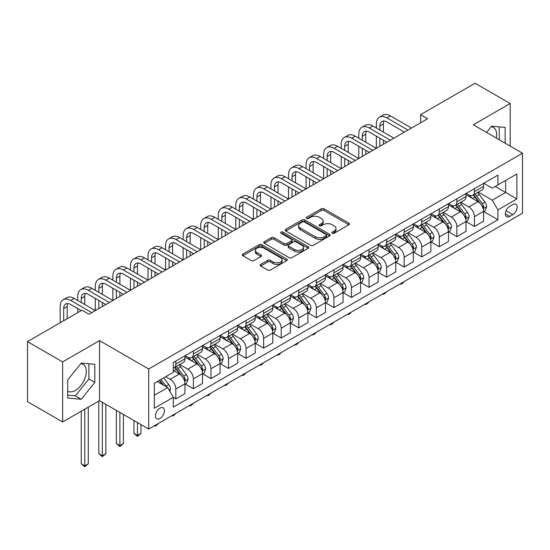 <?xml version="1.0" encoding="UTF-8"?>
<svg xmlns="http://www.w3.org/2000/svg" width="550" height="550" viewBox="0 0 550 550"><rect width="100%" height="100%" fill="white"/><g stroke="black" fill="none" stroke-linecap="round" stroke-linejoin="round"><path stroke-width="0.82" d="M332.269 233.221A1.368 0.791 0 0 0 334.201 233.221L348.858 224.758A1.952 1.127 0 0 0 349.429 223.96A1.952 1.127 0 0 0 348.858 223.163L324.026 208.828A1.952 1.127 0 0 0 321.269 208.828L306.611 217.291A1.368 0.791 0 0 0 306.212 217.848A1.368 0.791 0 0 0 306.611 218.405A1.368 0.791 0 0 0 308.543 218.405L310.441 217.312A6.242 3.603 0 0 1 319.268 217.312L321.337 218.508A6.242 3.603 0 0 1 323.166 221.052A6.242 3.603 0 0 1 321.337 223.603L319.44 224.696A1.368 0.791 0 0 0 319.041 225.252A1.368 0.791 0 0 0 319.44 225.816A1.368 0.791 0 0 0 321.372 225.816L323.269 224.716A6.242 3.603 0 0 1 332.097 224.716L334.166 225.913A6.242 3.603 0 0 1 335.995 228.463A6.242 3.603 0 0 1 334.166 231.007L332.269 232.107A1.368 0.791 0 0 0 331.87 232.664A1.368 0.791 0 0 0 332.269 233.221L332.269 232.107M67.691 391.249A15.503 8.951 120 0 0 75.35 390.431A15.503 8.951 120 0 0 85.477 376.771A15.503 8.951 120 0 0 83.098 364.348A15.503 8.951 120 0 0 80.809 363.646M159.947 418.502A6.359 3.671 120 0 0 164.099 412.899A6.359 3.671 120 0 0 163.123 407.804A6.359 3.671 120 0 0 159.947 408.114A6.359 3.671 120 0 0 155.787 413.717A6.359 3.671 120 0 0 156.764 418.818A6.359 3.671 120 0 0 159.947 418.502M491.143 126.741A15.503 8.951 -60 0 1 493.433 127.442A15.503 8.951 -60 0 1 496.265 138.057M260.714 264.419A1.952 1.127 0 0 0 260.143 265.21A1.952 1.127 0 0 0 260.714 266.007L267.678 270.029A1.952 1.127 0 0 0 270.442 270.029L286.715 260.631A1.952 1.127 0 0 0 287.286 259.841A1.952 1.127 0 0 0 286.715 259.043L261.889 244.709A1.952 1.127 0 0 0 259.126 244.709L242.853 254.107A1.952 1.127 0 0 0 242.282 254.897A1.952 1.127 0 0 0 242.853 255.695L251.268 260.556A1.952 1.127 0 0 0 254.024 260.556L260.989 256.534A1.952 1.127 0 0 0 261.559 255.736A1.952 1.127 0 0 0 260.989 254.939L256.816 252.532A5.218 3.011 0 0 1 255.289 250.401A5.218 3.011 0 0 1 258.514 247.617A5.218 3.011 0 0 1 264.199 248.27L280.541 257.709A5.218 3.011 0 0 1 282.074 259.841A5.218 3.011 0 0 1 278.85 262.618A5.218 3.011 0 0 1 273.164 261.965L270.442 260.397A1.952 1.127 0 0 0 267.678 260.397L260.714 264.419L260.714 266.007M99.522 340.615L62.631 361.914L27.5 341.626L27.5 401.665L62.631 421.946L99.522 400.654L148.706 429.048L148.706 369.009L99.522 340.615L99.522 400.654M510.201 146.101L510.201 103.51L473.316 124.802L522.5 153.203L148.706 369.009M510.201 103.51L475.069 83.222L420.619 114.661L420.619 122.774M27.5 341.626L81.957 310.186L88.983 314.249L427.646 118.718L420.619 114.661M310.578 245.266A1.952 1.127 0 0 0 313.335 245.266L329.615 235.867A1.952 1.127 0 0 0 330.186 235.07A1.952 1.127 0 0 0 329.615 234.272L304.782 219.938A1.952 1.127 0 0 0 302.026 219.938L285.752 229.336A1.952 1.127 0 0 0 285.182 230.134A1.952 1.127 0 0 0 285.752 230.931L310.578 245.266M281.538 233.516A1.368 0.791 0 0 1 282.92 233.709L282.92 232.086L308.165 246.661A1.952 1.127 0 0 1 308.736 247.452A1.952 1.127 0 0 1 308.165 248.249L291.885 257.647A1.952 1.127 0 0 1 289.128 257.647L264.303 243.313L264.303 241.718A1.952 1.127 0 0 0 263.732 242.516A1.952 1.127 0 0 0 264.303 243.313M264.303 241.718L271.267 237.696A1.952 1.127 0 0 1 274.024 237.696L284.096 243.512A1.952 1.127 0 0 0 286.853 243.512L291.472 240.845A1.952 1.127 0 0 0 292.043 240.048A1.952 1.127 0 0 0 291.472 239.25L280.988 233.2A1.368 0.791 0 0 1 280.589 232.643A1.368 0.791 0 0 1 281.435 231.914A1.368 0.791 0 0 1 282.92 232.086M512.806 204.559L509.712 206.339A6.16 3.554 120 0 0 505.691 211.771A6.16 3.554 120 0 0 506.632 216.707A6.16 3.554 120 0 0 509.712 216.404L512.806 214.617A6.16 3.554 120 0 0 516.828 209.186A6.16 3.554 120 0 0 515.886 204.249A6.16 3.554 120 0 0 512.806 204.559M148.706 429.048L522.5 213.235L522.5 153.203M483.787 183.26L492.284 188.169L497.908 184.924L497.908 175.106L173.298 362.519L173.298 372.336L154.323 383.288L154.323 408.279L173.298 397.327L173.298 407.144L497.908 219.732L497.908 209.914L492.284 200.173L478.314 192.108M497.908 184.924L516.876 173.972L516.876 198.956L497.908 209.914M62.631 361.914L62.631 421.946M495.241 186.464L505.636 192.466L505.636 180.462L516.876 173.972M492.284 200.173L505.636 192.466L516.876 198.956M154.323 395.299L167.674 387.592L157.272 381.583M173.298 397.409L175.821 398.867L175.821 389.049A7.948 4.592 -120 0 0 170.204 379.314L165.708 376.716M175.821 398.867L184.958 393.594L184.958 383.776A7.948 4.592 -120 0 0 179.334 374.041L173.298 370.549M185.171 383.982L193.387 388.726L193.387 378.909A7.948 4.592 -120 0 0 187.77 369.174L179.699 364.513M193.387 388.726L202.524 383.453L202.524 373.636A7.948 4.592 -120 0 0 196.9 363.901L184.958 357.005M202.737 373.835L210.952 378.586L210.952 368.768A7.948 4.592 -120 0 0 205.336 359.033L197.264 354.372M210.952 378.586L220.089 373.312L220.089 363.495A7.948 4.592 -120 0 0 214.466 353.76L202.524 346.864M220.303 363.694L228.518 368.445L228.518 358.627A7.948 4.592 -120 0 0 222.901 348.893L214.83 344.231M228.518 368.445L237.655 363.172L237.655 353.354A7.948 4.592 -120 0 0 232.031 343.619L220.089 336.717M237.868 353.554L246.084 358.304L246.084 348.487A7.948 4.592 -120 0 0 240.467 338.745L232.396 334.091M246.084 358.304L255.221 353.024L255.221 343.214A7.948 4.592 -120 0 0 249.597 333.472L237.655 326.576M255.434 343.413L263.649 348.157L263.649 338.339A7.948 4.592 -120 0 0 258.032 328.604L249.961 323.95M263.649 348.157L272.786 342.884L272.786 333.066A7.948 4.592 -120 0 0 267.163 323.331L255.221 316.436M272.999 333.272L281.215 338.016L281.215 328.199A7.948 4.592 -120 0 0 275.598 318.464L267.527 313.803M281.215 338.016L290.352 332.743L290.352 322.926A7.948 4.592 -120 0 0 284.728 313.191L272.786 306.295M290.565 323.132L298.781 327.876L298.781 318.058A7.948 4.592 -120 0 0 293.164 308.323L285.093 303.662M298.781 327.876L307.918 322.603L307.918 312.785A7.948 4.592 -120 0 0 302.294 303.05L290.352 296.154M308.131 312.991L316.346 317.735L316.346 307.918A7.948 4.592 -120 0 0 310.729 298.183L302.658 293.521M316.346 317.735L325.483 312.462L325.483 302.644A7.948 4.592 -120 0 0 319.859 292.909L307.918 286.014M325.696 302.851L333.912 307.594L333.912 297.777A7.948 4.592 -120 0 0 328.295 288.042L320.224 283.381M333.912 307.594L343.049 302.321L343.049 292.504A7.948 4.592 -120 0 0 337.425 282.769L325.483 275.873M343.262 292.703L351.478 297.454L351.478 287.636A7.948 4.592 -120 0 0 345.861 277.901L337.789 273.24M351.478 297.454L360.614 292.181L360.614 282.363A7.948 4.592 -120 0 0 354.991 272.628L343.049 265.732M360.828 282.562L369.043 287.313L369.043 277.496A7.948 4.592 -120 0 0 363.426 267.761L355.355 263.099M369.043 287.313L378.18 282.04L378.18 272.222A7.948 4.592 -120 0 0 372.556 262.488L360.614 255.592M378.393 272.422L386.609 277.173L386.609 267.355A7.948 4.592 -120 0 0 380.992 257.62L372.921 252.959M386.609 277.173L395.746 271.899L395.746 262.082A7.948 4.592 -120 0 0 390.122 252.34L378.18 245.444M395.959 262.281L404.174 267.025L404.174 257.214A7.948 4.592 -120 0 0 398.558 247.472L390.486 242.818M404.174 267.025L413.311 261.752L413.311 251.934A7.948 4.592 -120 0 0 407.688 242.199L395.746 235.304M413.524 252.141L421.74 256.884L421.74 247.067A7.948 4.592 -120 0 0 416.123 237.332L408.052 232.678M421.74 256.884L430.877 251.611L430.877 241.794A7.948 4.592 -120 0 0 425.26 232.059L413.311 225.163M431.09 242L439.312 246.744L439.312 236.926A7.948 4.592 -120 0 0 433.689 227.191L425.618 222.53M439.312 246.744L448.442 241.471L448.442 231.653A7.948 4.592 -120 0 0 442.826 221.918L430.877 215.022M448.656 231.859L456.878 236.603L456.878 226.786A7.948 4.592 -120 0 0 451.254 217.051L443.183 212.389M456.878 236.603L466.008 231.33L466.008 221.512A7.948 4.592 -120 0 0 460.391 211.778L448.442 204.882M466.221 221.719L474.444 226.462L474.444 216.645A7.948 4.592 -120 0 0 468.82 206.91L460.749 202.249M474.444 226.462L483.574 221.189L483.574 211.372A7.948 4.592 -120 0 0 477.957 201.637L466.008 194.741M466.221 193.401L468.82 194.899A7.948 4.592 -120 0 0 472.794 195.298A7.948 4.592 -120 0 0 474.444 191.654L474.444 188.657M448.656 203.541L451.254 205.047A7.948 4.592 -120 0 0 455.228 205.439A7.948 4.592 -120 0 0 456.878 201.795L456.878 198.798M431.09 213.682L433.689 215.188A7.948 4.592 -120 0 0 437.663 215.579A7.948 4.592 -120 0 0 439.312 211.942L439.312 208.938M413.524 223.822L416.123 225.328A7.948 4.592 -120 0 0 420.097 225.72A7.948 4.592 -120 0 0 421.74 222.083L421.74 219.079M395.959 233.97L398.558 235.469A7.948 4.592 -120 0 0 402.531 235.861A7.948 4.592 -120 0 0 404.174 232.224L404.174 229.219M378.393 244.111L380.992 245.609A7.948 4.592 -120 0 0 384.966 246.001A7.948 4.592 -120 0 0 386.609 242.364L386.609 239.36M360.828 254.251L363.426 255.75A7.948 4.592 -120 0 0 367.4 256.142A7.948 4.592 -120 0 0 369.043 252.505L369.043 249.501M343.262 264.392L345.861 265.891A7.948 4.592 -120 0 0 349.834 266.282A7.948 4.592 -120 0 0 351.478 262.646L351.478 259.648M325.696 274.532L328.295 276.031A7.948 4.592 -120 0 0 332.269 276.43A7.948 4.592 -120 0 0 333.912 272.786L333.912 269.789M308.131 284.673L310.729 286.172A7.948 4.592 -120 0 0 314.703 286.571A7.948 4.592 -120 0 0 316.346 282.927L316.346 279.929M290.565 294.814L293.164 296.319A7.948 4.592 -120 0 0 297.137 296.711A7.948 4.592 -120 0 0 298.781 293.074L298.781 290.07M272.999 304.954L275.598 306.46A7.948 4.592 -120 0 0 279.572 306.852A7.948 4.592 -120 0 0 281.215 303.215L281.215 300.211M255.434 315.095L258.032 316.601A7.948 4.592 -120 0 0 262.006 316.993A7.948 4.592 -120 0 0 263.649 313.356L263.649 310.351M237.868 325.243L240.467 326.741A7.948 4.592 -120 0 0 244.441 327.133A7.948 4.592 -120 0 0 246.084 323.496L246.084 320.492M220.303 335.383L222.901 336.882A7.948 4.592 -120 0 0 226.875 337.274A7.948 4.592 -120 0 0 228.518 333.637L228.518 330.632M202.737 345.524L205.336 347.022A7.948 4.592 -120 0 0 209.309 347.414A7.948 4.592 -120 0 0 210.952 343.778L210.952 340.773M185.171 355.664L187.77 357.163A7.948 4.592 -120 0 0 191.744 357.562A7.948 4.592 -120 0 0 193.387 353.918L193.387 350.921M483.787 211.578L497.908 219.732M472.794 195.298L481.931 190.025A7.948 4.592 -120 0 0 483.574 186.381L483.574 183.384M455.228 205.439L464.365 200.166A7.948 4.592 -120 0 0 466.008 196.522L466.008 193.524M437.663 215.579L446.799 210.306A7.948 4.592 -120 0 0 448.442 206.669L448.442 203.665M420.097 225.72L429.234 220.447A7.948 4.592 -120 0 0 430.877 216.81L430.877 213.806M402.531 235.861L411.668 230.587A7.948 4.592 -120 0 0 413.311 226.951L413.311 223.946M384.966 246.001L394.103 240.728A7.948 4.592 -120 0 0 395.746 237.091L395.746 234.087M367.4 256.142L376.537 250.869A7.948 4.592 -120 0 0 378.18 247.232L378.18 244.228M349.834 266.282L358.971 261.009A7.948 4.592 -120 0 0 360.614 257.373L360.614 254.368M332.269 276.43L341.406 271.157A7.948 4.592 -120 0 0 343.049 267.513L343.049 264.516M314.703 286.571L323.84 281.298A7.948 4.592 -120 0 0 325.483 277.654L325.483 274.656M297.137 296.711L306.274 291.438A7.948 4.592 -120 0 0 307.918 287.794L307.918 284.797M279.572 306.852L288.709 301.579A7.948 4.592 -120 0 0 290.352 297.942L290.352 294.938M262.006 316.993L271.143 311.719A7.948 4.592 -120 0 0 272.786 308.082L272.786 305.078M244.441 327.133L253.577 321.86A7.948 4.592 -120 0 0 255.221 318.223L255.221 315.219M226.875 337.274L236.012 332.001A7.948 4.592 -120 0 0 237.655 328.364L237.655 325.359M209.309 347.414L218.446 342.141A7.948 4.592 -120 0 0 220.089 338.504L220.089 335.5M191.744 357.562L200.881 352.282A7.948 4.592 -120 0 0 202.524 348.645L202.524 345.647M173.298 368.019A7.948 4.592 -120 0 0 174.178 367.703L183.315 362.429A7.948 4.592 -120 0 0 184.958 358.786L184.958 355.788M174.178 367.703A7.948 4.592 -120 0 0 175.821 364.059L175.821 361.061M167.674 387.592L173.298 397.327M505.147 143.179L505.147 127.407L491.583 126.198L486.558 132.447M67.691 398.049L81.249 399.259L94.813 382.394L94.813 364.313L81.249 363.096L67.691 379.967L67.691 398.049M499.242 139.776L499.242 126.878M67.691 395.168L75.35 395.856L88.907 378.984L88.907 363.784M88.907 378.984L94.813 382.394M75.35 395.856L81.249 399.259M332.812 233.413L334.166 232.629A6.242 3.603 0 0 0 335.995 230.086L335.995 228.463M323.166 221.052L323.166 222.674A6.242 3.603 0 0 1 321.337 225.225L319.983 226.009M348.831 224.771L324.026 210.451A1.952 1.127 0 0 0 321.269 210.451L307.161 218.597M329.587 235.881L304.782 221.561A1.952 1.127 0 0 0 302.026 221.561L285.773 230.945L285.752 229.336M326.164 235.627A1.368 0.791 0 0 0 326.562 235.07A1.368 0.791 0 0 0 326.164 234.513L304.37 221.932A1.368 0.791 0 0 0 302.438 221.932L300.438 223.087A6.242 3.603 0 0 0 298.609 225.631A6.242 3.603 0 0 0 300.438 228.181L315.336 236.782A6.242 3.603 0 0 0 324.163 236.782L326.164 235.627L326.164 237.249A1.368 0.791 0 0 0 326.562 236.692L326.562 235.07M298.609 225.631L298.609 227.26A6.242 3.603 0 0 0 300.438 229.804L300.438 228.181M326.164 237.249L324.163 238.404A6.242 3.603 0 0 1 315.336 238.404L300.438 229.804M264.33 243.327L271.267 239.319L271.267 237.696M292.043 240.048L292.043 241.67A1.952 1.127 0 0 1 291.472 242.468L286.853 245.135A1.952 1.127 0 0 1 284.096 245.135L274.024 239.319A1.952 1.127 0 0 0 271.267 239.319M282.92 233.709L308.137 248.263M294.546 249.542A5.218 3.011 0 0 0 300.231 250.195A5.218 3.011 0 0 0 303.449 247.417A5.218 3.011 0 0 0 301.923 245.286L296.161 241.959A1.952 1.127 0 0 0 293.404 241.959L288.784 244.626A1.952 1.127 0 0 0 288.214 245.424A1.952 1.127 0 0 0 288.784 246.221L294.546 249.542L294.546 251.164A5.218 3.011 0 0 0 300.231 251.817A5.218 3.011 0 0 0 303.449 249.04L303.449 247.417M288.214 245.424L288.214 247.046A1.952 1.127 0 0 0 288.784 247.844L288.784 246.221M294.546 251.164L288.784 247.844M282.074 259.841L282.074 261.463A5.218 3.011 0 0 1 278.85 264.241A5.218 3.011 0 0 1 273.164 263.587L270.442 262.02A1.952 1.127 0 0 0 267.678 262.02L260.741 266.021M255.289 250.401L255.289 252.024A5.218 3.011 0 0 0 256.816 254.155L256.816 252.532M260.989 254.939L260.989 256.534L256.816 254.155M286.688 260.652L261.889 246.331A1.952 1.127 0 0 0 259.126 246.331L242.88 255.709M483.574 211.695L485.258 210.726L486.668 206.669A5.266 3.039 -120 0 0 484.983 202.18L479.243 194.514A15.201 8.779 -120 0 0 477.586 192.528M471.873 198.124A15.201 8.779 -120 0 0 468.758 194.872M483.092 208.471L483.821 206.889A5.266 3.039 -120 0 0 482.316 203.72L476.575 196.061A15.201 8.779 -120 0 0 474.911 194.074M473.502 194.886A12.622 7.287 60 0 1 475.571 197.244L480.432 203.727M473.227 195.044A15.201 8.779 60 0 1 474.884 197.031L478.706 202.125M404.271 281.497L402.353 283.422L400.943 284.233L400.242 283.821M400.943 283.415L400.943 284.233M376.351 128.047L376.351 123.991A14.905 8.607 60 0 1 379.438 117.171L382.951 115.142A14.905 8.607 60 0 1 390.404 115.878L411.482 128.047M379.438 117.171A14.905 8.607 60 0 1 386.891 117.906L407.969 130.075M404.456 132.103L386.891 121.963A9.934 5.734 -120 0 0 381.927 121.474A9.934 5.734 -120 0 0 379.864 126.019L379.864 130.075M384.003 121.014A9.934 5.734 -120 0 0 383.377 123.991L383.377 132.103M379.864 138.194L379.864 146.307M383.377 140.222L383.377 144.279M341.22 148.335L341.22 144.279A14.905 8.607 60 0 1 344.307 137.452L347.82 135.424A14.905 8.607 60 0 1 355.272 136.159L376.351 148.335L376.351 136.159M466.008 221.836L467.692 220.866L469.102 216.81A5.266 3.039 -120 0 0 467.418 212.321L461.677 204.655A15.201 8.779 -120 0 0 460.02 202.675M454.307 208.264A15.201 8.779 -120 0 0 451.192 205.012M465.527 218.611L466.256 217.03A5.266 3.039 -120 0 0 464.75 213.867L459.009 206.202A15.201 8.779 -120 0 0 457.346 204.215M455.936 205.033A12.622 7.287 60 0 1 458.006 207.384L462.866 213.874M455.661 205.184A15.201 8.779 60 0 1 457.318 207.171L461.141 212.266M386.705 291.637L384.787 293.562L383.377 294.374L382.676 293.968M383.377 293.556L383.377 294.374M448.442 231.976L450.127 231.007L451.536 226.951A5.266 3.039 -120 0 0 449.852 222.461L444.111 214.803A15.201 8.779 -120 0 0 442.454 212.816M436.741 218.412A15.201 8.779 -120 0 0 433.627 215.153M447.961 228.752L448.69 227.171A5.266 3.039 -120 0 0 447.184 224.008L441.444 216.343A15.201 8.779 -120 0 0 439.78 214.356M438.371 215.174A12.622 7.287 60 0 1 440.44 217.525L445.301 224.015M438.096 215.325A15.201 8.779 60 0 1 439.752 217.312L443.575 222.413M369.139 301.778L367.221 303.703L365.812 304.514L365.111 304.109M365.812 303.703L365.812 304.514M430.877 242.124L432.561 241.147L433.971 237.091A5.266 3.039 -120 0 0 432.286 232.609L426.546 224.943A15.201 8.779 -120 0 0 424.889 222.956M419.176 228.553A15.201 8.779 -120 0 0 416.061 225.294M430.396 238.893L431.124 237.318A5.266 3.039 -120 0 0 429.619 234.149L423.878 226.483A15.201 8.779 -120 0 0 422.214 224.496M420.805 225.314A12.622 7.287 60 0 1 422.874 227.666L427.735 234.156M420.53 225.472A15.201 8.779 60 0 1 422.187 227.459L426.009 232.554M351.574 311.919L349.656 313.844L348.246 314.655L347.545 314.249M348.246 313.844L348.246 314.655M358.786 138.194L358.786 134.131A14.905 8.607 60 0 1 361.873 127.311L365.386 125.283A14.905 8.607 60 0 1 372.838 126.019L393.917 138.188M361.873 127.311A14.905 8.607 60 0 1 369.325 128.047L390.404 140.222M386.891 142.251L369.325 132.103A9.934 5.734 -120 0 0 364.361 131.615A9.934 5.734 -120 0 0 362.299 136.166L362.299 140.222M366.438 131.154A9.934 5.734 -120 0 0 365.812 134.131L365.812 142.251M362.299 148.335L362.299 156.447M365.812 150.363L365.812 154.419M323.654 158.476L323.654 154.419A14.905 8.607 60 0 1 326.741 147.593L330.254 145.564A14.905 8.607 60 0 1 337.707 146.307L358.786 158.476L358.786 146.307M344.307 137.452A14.905 8.607 60 0 1 351.759 138.194L372.838 150.363M369.325 152.391L351.759 142.251A9.934 5.734 -120 0 0 346.796 141.756A9.934 5.734 -120 0 0 344.733 146.307L344.733 150.363M348.872 141.295A9.934 5.734 -120 0 0 348.246 144.279L348.246 152.391M344.733 158.476L344.733 166.588M348.246 160.504L348.246 164.56M306.089 168.616L306.089 164.56A14.905 8.607 60 0 1 309.176 157.733L312.689 155.705A14.905 8.607 60 0 1 320.141 156.447L341.22 168.616L341.22 156.447M326.741 147.593A14.905 8.607 60 0 1 334.194 148.335L355.272 160.504M351.759 162.532L334.194 152.391A9.934 5.734 -120 0 0 329.23 151.896A9.934 5.734 -120 0 0 327.168 156.447L327.168 160.504M331.306 151.436A9.934 5.734 -120 0 0 330.681 154.419L330.681 162.532M327.168 168.616L327.168 176.729M330.681 170.644L330.681 174.701M288.523 178.757L288.523 174.701A14.905 8.607 60 0 1 291.61 167.874L295.123 165.846A14.905 8.607 60 0 1 302.576 166.588L323.654 178.757L323.654 166.588M413.311 252.264L414.996 251.288L416.405 247.232A5.266 3.039 -120 0 0 414.721 242.749L408.98 235.084A15.201 8.779 -120 0 0 407.323 233.097M401.61 238.693A15.201 8.779 -120 0 0 398.496 235.434M412.83 249.04L413.559 247.459A5.266 3.039 -120 0 0 412.053 244.289L406.312 236.624A15.201 8.779 -120 0 0 404.649 234.637M403.239 235.455A12.622 7.287 60 0 1 405.309 237.806L410.169 244.296M402.964 235.613A15.201 8.779 60 0 1 404.621 237.6L408.444 242.694M334.008 322.066L332.09 323.984L330.681 324.796L329.979 324.39M330.681 323.984L330.681 324.796M309.176 157.733A14.905 8.607 60 0 1 316.628 158.476L337.707 170.644M334.194 172.672L316.628 162.532A9.934 5.734 -120 0 0 311.664 162.037A9.934 5.734 -120 0 0 309.602 166.588L309.602 170.644M313.741 161.583A9.934 5.734 -120 0 0 313.115 164.56L313.115 172.672M309.602 178.757L309.602 186.869M313.115 180.785L313.115 184.841M270.957 188.897L270.957 184.841A14.905 8.607 60 0 1 274.044 178.021L277.558 175.993A14.905 8.607 60 0 1 285.01 176.729L306.089 188.897L306.089 176.729M395.746 262.405L397.43 261.429L398.839 257.373A5.266 3.039 -120 0 0 397.155 252.89L391.414 245.224A15.201 8.779 -120 0 0 389.757 243.238M384.044 248.834A15.201 8.779 -120 0 0 380.93 245.575M395.264 259.181L395.993 257.599A5.266 3.039 -120 0 0 394.487 254.43L388.747 246.764A15.201 8.779 -120 0 0 387.083 244.778M385.674 245.596A12.622 7.287 60 0 1 387.743 247.954L392.604 254.437M385.399 245.754A15.201 8.779 60 0 1 387.056 247.741L390.878 252.835M316.442 332.207L314.524 334.125L313.115 334.936L312.414 334.531M313.115 334.125L313.115 334.936M378.18 272.546L379.864 271.569L381.274 267.513A5.266 3.039 -120 0 0 379.589 263.031L373.849 255.365A15.201 8.779 -120 0 0 372.192 253.378M366.479 258.974A15.201 8.779 -120 0 0 363.364 255.716M377.699 269.321L378.428 267.74A5.266 3.039 -120 0 0 376.922 264.571L371.181 256.905A15.201 8.779 -120 0 0 369.518 254.918M368.108 255.736A12.622 7.287 60 0 1 370.178 258.094L375.038 264.577M367.833 255.894A15.201 8.779 60 0 1 369.49 257.881L373.312 262.976M298.877 342.347L296.959 344.266L295.549 345.077L294.848 344.671M295.549 344.266L295.549 345.077M360.614 282.686L362.299 281.71L363.708 277.654A5.266 3.039 -120 0 0 362.024 273.171L356.283 265.506A15.201 8.779 -120 0 0 354.626 263.519M348.913 269.115A15.201 8.779 -120 0 0 345.799 265.856M360.133 279.462L360.862 277.881A5.266 3.039 -120 0 0 359.356 274.711L353.616 267.046A15.201 8.779 -120 0 0 351.952 265.059M350.543 265.877A12.622 7.287 60 0 1 352.612 268.235L357.473 274.718M350.268 266.035A15.201 8.779 60 0 1 351.924 268.022L355.747 273.116M281.311 352.488L279.393 354.406L277.984 355.217L277.282 354.812M277.984 354.406L277.984 355.217M343.049 292.827L344.733 291.857L346.143 287.794A5.266 3.039 -120 0 0 344.458 283.312L338.718 275.646A15.201 8.779 -120 0 0 337.061 273.659M331.347 279.256A15.201 8.779 -120 0 0 328.233 275.997M342.567 289.603L343.296 288.021A5.266 3.039 -120 0 0 341.791 284.852L336.05 277.193A15.201 8.779 -120 0 0 334.386 275.206M332.977 276.018A12.622 7.287 60 0 1 335.046 278.376L339.907 284.859M332.702 276.176A15.201 8.779 60 0 1 334.359 278.163L338.181 283.257M263.746 362.629L261.827 364.547L260.418 365.358L259.717 364.953M260.418 364.547L260.418 365.358M325.483 302.968L327.168 301.998L328.577 297.942A5.266 3.039 -120 0 0 326.893 293.452L321.152 285.787A15.201 8.779 -120 0 0 319.495 283.8M313.782 289.396A15.201 8.779 -120 0 0 310.668 286.144M325.002 299.743L325.731 298.162A5.266 3.039 -120 0 0 324.225 294.999L318.484 287.334A15.201 8.779 -120 0 0 316.821 285.347M315.411 286.158A12.622 7.287 60 0 1 317.481 288.516L322.341 294.999M315.136 286.316A15.201 8.779 60 0 1 316.793 288.303L320.616 293.397M246.18 372.769L244.262 374.694L242.853 375.506L242.151 375.093M242.853 374.688L242.853 375.506M291.61 167.874A14.905 8.607 60 0 1 299.062 168.616L320.141 180.785M316.628 182.813L299.062 172.672A9.934 5.734 -120 0 0 294.099 172.178A9.934 5.734 -120 0 0 292.036 176.729L292.036 180.785M296.175 171.724A9.934 5.734 -120 0 0 295.549 174.701L295.549 182.813M292.036 188.897L292.036 197.01M295.549 190.926L295.549 194.982M253.392 199.038L253.392 194.982A14.905 8.607 60 0 1 256.479 188.162L259.992 186.134A14.905 8.607 60 0 1 267.444 186.869L288.523 199.038L288.523 186.869M274.044 178.021A14.905 8.607 60 0 1 281.497 178.757L302.576 190.926M299.062 192.954L281.497 182.813A9.934 5.734 -120 0 0 276.533 182.318A9.934 5.734 -120 0 0 274.471 186.869L274.471 190.926M278.609 181.864A9.934 5.734 -120 0 0 277.984 184.841L277.984 192.954M274.471 199.038L274.471 207.151M277.984 201.066L277.984 205.123M235.826 209.179L235.826 205.123A14.905 8.607 60 0 1 238.913 198.303L242.426 196.274A14.905 8.607 60 0 1 249.879 197.01L270.957 209.179L270.957 197.01M256.479 188.162A14.905 8.607 60 0 1 263.931 188.897L285.01 201.066M281.497 203.094L263.931 192.954A9.934 5.734 -120 0 0 258.968 192.466A9.934 5.734 -120 0 0 256.905 197.01L256.905 201.066M261.044 192.005A9.934 5.734 -120 0 0 260.418 194.982L260.418 203.094M256.905 209.179L256.905 217.291M260.418 211.207L260.418 215.263M218.261 219.319L218.261 215.263A14.905 8.607 60 0 1 221.347 208.443L224.861 206.415A14.905 8.607 60 0 1 232.313 207.151L253.392 219.319L253.392 207.151M238.913 198.303A14.905 8.607 60 0 1 246.366 199.038L267.444 211.207M263.931 213.235L246.366 203.094A9.934 5.734 -120 0 0 241.402 202.606A9.934 5.734 -120 0 0 239.339 207.151L239.339 211.207M243.478 202.146A9.934 5.734 -120 0 0 242.853 205.123L242.853 213.235M239.339 219.319L239.339 227.439M242.853 221.347L242.853 225.404M200.695 229.467L200.695 225.411A14.905 8.607 60 0 1 203.782 218.584L207.295 216.556A14.905 8.607 60 0 1 214.748 217.291L235.826 229.467L235.826 217.291M221.347 208.443A14.905 8.607 60 0 1 228.8 209.179L249.879 221.347M246.366 223.376L228.8 213.235A9.934 5.734 -120 0 0 223.836 212.747A9.934 5.734 -120 0 0 221.774 217.291L221.774 221.347M225.913 212.286A9.934 5.734 -120 0 0 225.287 215.263L225.287 223.376M221.774 229.467L221.774 237.579M225.287 231.495L225.287 235.551M183.129 239.607L183.129 235.551A14.905 8.607 60 0 1 186.216 228.724L189.729 226.696A14.905 8.607 60 0 1 197.182 227.439L218.261 239.607L218.261 227.439M307.918 313.108L309.602 312.139L311.011 308.082A5.266 3.039 -120 0 0 309.327 303.593L303.586 295.934A15.201 8.779 -120 0 0 301.929 293.947M296.216 299.544A15.201 8.779 -120 0 0 293.102 296.285M307.436 309.884L308.165 308.303A5.266 3.039 -120 0 0 306.659 305.14L300.919 297.474A15.201 8.779 -120 0 0 299.255 295.488M297.846 296.306A12.622 7.287 60 0 1 299.915 298.657L304.776 305.147M297.571 296.457A15.201 8.779 60 0 1 299.228 298.444L303.05 303.545M228.614 382.91L226.696 384.835L225.287 385.646L224.586 385.241M225.287 384.828L225.287 385.646M203.782 218.584A14.905 8.607 60 0 1 211.234 219.319L232.313 231.495M228.8 233.523L211.234 223.376A9.934 5.734 -120 0 0 206.271 222.887A9.934 5.734 -120 0 0 204.208 227.439L204.208 231.495M208.347 222.427A9.934 5.734 -120 0 0 207.721 225.411L207.721 233.523M204.208 239.607L204.208 247.72M207.721 241.636L207.721 245.692M165.564 249.748L165.564 245.692A14.905 8.607 60 0 1 168.651 238.865L172.164 236.837A14.905 8.607 60 0 1 179.616 237.579L200.695 249.748L200.695 237.579M290.352 323.256L292.036 322.279L293.446 318.223A5.266 3.039 -120 0 0 291.761 313.741L286.021 306.075A15.201 8.779 -120 0 0 284.364 304.088M278.651 309.684A15.201 8.779 -120 0 0 275.536 306.426M289.871 320.024L290.599 318.443A5.266 3.039 -120 0 0 289.094 315.281L283.353 307.615A15.201 8.779 -120 0 0 281.689 305.628M280.28 306.446A12.622 7.287 60 0 1 282.349 308.798L287.21 315.288M280.005 306.604A15.201 8.779 60 0 1 281.662 308.584L285.484 313.686M211.049 393.051L209.131 394.976L207.721 395.787L207.02 395.381M207.721 394.976L207.721 395.787M186.216 228.724A14.905 8.607 60 0 1 193.669 229.467L214.748 241.636M211.234 243.664L193.669 233.523A9.934 5.734 -120 0 0 188.705 233.028A9.934 5.734 -120 0 0 186.643 237.579L186.643 241.636M190.781 232.567A9.934 5.734 -120 0 0 190.156 235.551L190.156 243.664M186.643 249.748L186.643 257.861M190.156 251.776L190.156 255.833M147.998 259.889L147.998 255.833A14.905 8.607 60 0 1 151.085 249.006L154.598 246.978A14.905 8.607 60 0 1 162.051 247.72L183.129 259.889L183.129 247.72M272.786 333.396L274.471 332.42L275.88 328.364A5.266 3.039 -120 0 0 274.196 323.881L268.455 316.216A15.201 8.779 -120 0 0 266.798 314.229M261.085 319.825A15.201 8.779 -120 0 0 257.971 316.566M272.305 330.165L273.034 328.591A5.266 3.039 -120 0 0 271.528 325.421L265.788 317.756A15.201 8.779 -120 0 0 264.124 315.769M262.714 316.587A12.622 7.287 60 0 1 264.784 318.938L269.644 325.428M262.439 316.745A15.201 8.779 60 0 1 264.096 318.732L267.919 323.826M193.483 403.191L191.565 405.116L190.156 405.928L189.454 405.522M190.156 405.116L190.156 405.928M168.651 238.865A14.905 8.607 60 0 1 176.103 239.607L197.182 251.776M193.669 253.804L176.103 243.664A9.934 5.734 -120 0 0 171.139 243.169A9.934 5.734 -120 0 0 169.077 247.72L169.077 251.776M173.216 242.708A9.934 5.734 -120 0 0 172.59 245.692L172.59 253.804M169.077 259.889L169.077 268.001M172.59 261.917L172.59 265.973M130.433 270.029L130.433 265.973A14.905 8.607 60 0 1 133.519 259.153L137.032 257.125A14.905 8.607 60 0 1 144.485 257.861L165.564 270.029L165.564 257.861M255.221 343.537L256.905 342.561L258.314 338.504A5.266 3.039 -120 0 0 256.63 334.022L250.889 326.356A15.201 8.779 -120 0 0 249.232 324.369M243.519 329.966A15.201 8.779 -120 0 0 240.405 326.707M254.739 340.312L255.468 338.731A5.266 3.039 -120 0 0 253.962 335.562L248.222 327.896A15.201 8.779 -120 0 0 246.558 325.909M245.149 326.728A12.622 7.287 60 0 1 247.218 329.086L252.079 335.569M244.874 326.886A15.201 8.779 60 0 1 246.531 328.873L250.353 333.967M175.917 413.339L173.999 415.257L172.59 416.068L171.889 415.663M172.59 415.257L172.59 416.068M151.085 249.006A14.905 8.607 60 0 1 158.537 249.748L179.616 261.917M176.103 263.945L158.537 253.804A9.934 5.734 -120 0 0 153.574 253.309A9.934 5.734 -120 0 0 151.511 257.861L151.511 261.917M155.65 252.856A9.934 5.734 -120 0 0 155.024 255.833L155.024 263.945M151.511 270.029L151.511 278.142M155.024 272.058L155.024 276.114M112.867 280.17L112.867 276.114A14.905 8.607 60 0 1 115.954 269.294L119.467 267.266A14.905 8.607 60 0 1 126.919 268.001L147.998 280.17L147.998 268.001M237.655 353.678L239.339 352.701L240.749 348.645A5.266 3.039 -120 0 0 239.064 344.163L233.324 336.497A15.201 8.779 -120 0 0 231.667 334.51M225.954 340.106A15.201 8.779 -120 0 0 222.839 336.847M237.174 350.453L237.903 348.872A5.266 3.039 -120 0 0 236.397 345.702L230.656 338.037A15.201 8.779 -120 0 0 228.992 336.05M227.583 336.868A12.622 7.287 60 0 1 229.653 339.226L234.513 345.709M227.308 337.026A15.201 8.779 60 0 1 228.965 339.013L232.788 344.107M158.352 423.479L156.434 425.397L155.024 426.209L154.323 425.803M155.024 425.397L155.024 426.209M133.519 259.153A14.905 8.607 60 0 1 140.972 259.889L162.051 272.058M158.537 274.086L140.972 263.945A9.934 5.734 -120 0 0 136.008 263.45A9.934 5.734 -120 0 0 133.946 268.001L133.946 272.058M138.084 262.996A9.934 5.734 -120 0 0 137.459 265.973L137.459 274.086M133.946 280.17L133.946 288.282M137.459 282.198L137.459 286.254M95.301 290.311L95.301 286.254A14.905 8.607 60 0 1 98.388 279.434L101.901 277.406A14.905 8.607 60 0 1 109.354 278.142L130.433 290.311L130.433 278.142M220.089 363.818L221.774 362.842L223.183 358.786A5.266 3.039 -120 0 0 221.499 354.303L215.758 346.637A15.201 8.779 -120 0 0 214.101 344.651M208.388 350.247A15.201 8.779 -120 0 0 205.274 346.988M219.608 360.594L220.337 359.013A5.266 3.039 -120 0 0 218.831 355.843L213.091 348.178A15.201 8.779 -120 0 0 211.427 346.191M210.018 347.009A12.622 7.287 60 0 1 212.087 349.367L216.947 355.85M209.742 347.167A15.201 8.779 60 0 1 211.399 349.154L215.222 354.248M137.459 422.558L137.459 435.456L140.972 433.428L140.972 424.586M140.972 433.428L137.459 436.349L133.946 433.428L133.946 420.53M133.946 433.428L137.459 435.456L137.459 436.349M115.954 269.294A14.905 8.607 60 0 1 123.406 270.029L144.485 282.198M140.972 284.226L123.406 274.086A9.934 5.734 -120 0 0 118.442 273.597A9.934 5.734 -120 0 0 116.38 278.142L116.38 282.198M120.519 273.137A9.934 5.734 -120 0 0 119.893 276.114L119.893 284.226M116.38 290.311L116.38 298.423M119.893 292.339L119.893 296.395M77.736 300.451L77.736 296.395A14.905 8.607 60 0 1 80.823 289.575L84.336 287.547A14.905 8.607 60 0 1 91.788 288.282L112.867 300.451L112.867 288.282M202.524 373.959L204.208 372.989L205.617 368.926A5.266 3.039 -120 0 0 203.933 364.444L198.192 356.778A15.201 8.779 -120 0 0 196.536 354.791M190.822 360.388A15.201 8.779 -120 0 0 187.708 357.129M202.042 370.734L202.771 369.153A5.266 3.039 -120 0 0 201.266 365.984L195.525 358.318A15.201 8.779 -120 0 0 193.861 356.331M192.452 357.149A12.622 7.287 60 0 1 194.521 359.507L199.382 365.991M192.177 357.308A15.201 8.779 60 0 1 193.834 359.294L197.656 364.389M119.893 412.418L119.893 445.603L123.406 443.575L123.406 414.446M123.406 443.575L119.893 446.49L116.38 443.575L116.38 410.389M116.38 443.575L119.893 445.603L119.893 446.49M184.958 384.099L186.643 383.13L188.052 379.074A5.266 3.039 -120 0 0 186.367 374.584L180.627 366.919A15.201 8.779 -120 0 0 178.97 364.932M184.477 380.875L185.206 379.294A5.266 3.039 -120 0 0 183.7 376.124L177.959 368.466A15.201 8.779 -120 0 0 176.296 366.479M174.886 367.29A12.622 7.287 60 0 1 176.956 369.648L181.816 376.131M174.611 367.448A15.201 8.779 60 0 1 176.268 369.435L180.091 374.529M102.328 402.277L102.328 455.744L105.841 453.716L105.841 404.305M105.841 453.716L102.328 456.638L98.814 453.716L98.814 401.06M98.814 453.716L102.328 455.744L102.328 456.638M169.785 391.243L170.486 389.214A5.266 3.039 -120 0 0 168.802 384.725L163.68 377.891M166.609 386.973A5.266 3.039 -120 0 0 166.134 386.272L161.012 379.431M159.692 380.194L163.371 385.103M159.321 380.401L162.442 384.574M84.762 409.172L84.762 465.884L88.275 463.856L88.275 407.144M88.275 463.856L84.762 466.778L81.249 463.856L81.249 411.201M81.249 463.856L84.762 465.884L84.762 466.778M98.388 279.434A14.905 8.607 60 0 1 105.841 280.17L126.919 292.339M123.406 294.367L105.841 284.226A9.934 5.734 -120 0 0 100.877 283.738A9.934 5.734 -120 0 0 98.814 288.282L98.814 292.339M102.953 283.278A9.934 5.734 -120 0 0 102.328 286.254L102.328 294.367M98.814 300.451L98.814 308.564M102.328 302.479L102.328 306.536M60.17 322.768L60.17 306.536A14.905 8.607 60 0 1 63.257 299.716L66.77 297.688A14.905 8.607 60 0 1 74.222 298.423L95.301 310.592L95.301 298.423M80.823 289.575A14.905 8.607 60 0 1 88.275 290.311L109.354 302.479M105.841 304.507L88.275 294.367A9.934 5.734 -120 0 0 83.311 293.879A9.934 5.734 -120 0 0 81.249 298.423L81.249 302.479M85.388 293.418A9.934 5.734 -120 0 0 84.762 296.395L84.762 304.507M77.736 312.627L77.736 308.564M63.257 299.716A14.905 8.607 60 0 1 70.709 300.451L91.788 312.627M81.249 310.599L70.709 304.507A9.934 5.734 -120 0 0 65.746 304.019A9.934 5.734 -120 0 0 63.683 308.571L63.683 320.739M67.822 303.559A9.934 5.734 -120 0 0 67.196 306.536L67.196 318.711M170.204 379.314L179.334 374.041M187.77 369.174L196.9 363.901M205.336 359.033L214.466 353.76M222.901 348.893L232.031 343.619M240.467 338.745L249.597 333.472M258.032 328.604L267.163 323.331M275.598 318.464L284.728 313.191M293.164 308.323L302.294 303.05M310.729 298.183L319.859 292.909M328.295 288.042L337.425 282.769M345.861 277.901L354.991 272.628M363.426 267.761L372.556 262.488M380.992 257.62L390.122 252.34M398.558 247.472L407.688 242.199M416.123 237.332L425.26 232.059M433.689 227.191L442.826 221.918M451.254 217.051L460.391 211.778M468.82 206.91L477.957 201.637M474.444 191.654L483.574 186.381M474.444 216.645L483.574 211.372M456.878 226.786L466.008 221.512M456.878 201.795L466.008 196.522M439.312 236.926L448.442 231.653M439.312 211.942L448.442 206.669M421.74 247.067L430.877 241.794M421.74 222.083L430.877 216.81M404.174 257.214L413.311 251.934M404.174 232.224L413.311 226.951M386.609 267.355L395.746 262.082M386.609 242.364L395.746 237.091M369.043 277.496L378.18 272.222M369.043 252.505L378.18 247.232M351.478 287.636L360.614 282.363M351.478 262.646L360.614 257.373M333.912 297.777L343.049 292.504M333.912 272.786L343.049 267.513M316.346 307.918L325.483 302.644M316.346 282.927L325.483 277.654M298.781 318.058L307.918 312.785M298.781 293.074L307.918 287.794M281.215 328.199L290.352 322.926M281.215 303.215L290.352 297.942M263.649 338.339L272.786 333.066M263.649 313.356L272.786 308.082M246.084 348.487L255.221 343.214M246.084 323.496L255.221 318.223M228.518 358.627L237.655 353.354M228.518 333.637L237.655 328.364M210.952 368.768L220.089 363.495M210.952 343.778L220.089 338.504M193.387 378.909L202.524 373.636M193.387 353.918L202.524 348.645M175.821 389.049L184.958 383.776M175.821 364.059L184.958 358.786M506.062 210.726L512.806 214.617M505.354 213.888L509.712 216.404M334.166 232.629L334.166 231.007M319.44 225.816L319.44 224.696M321.337 225.225L321.337 223.603M306.611 218.405L306.611 217.291M321.269 210.451L321.269 208.828M324.026 210.451L324.026 208.828M348.858 224.758L348.858 223.163M302.026 221.561L302.026 219.938M304.782 221.561L304.782 219.938M329.615 235.867L329.615 234.272M315.336 238.404L315.336 236.782M324.163 238.404L324.163 236.782M274.024 239.319L274.024 237.696M284.096 245.135L284.096 243.512M286.853 245.135L286.853 243.512M291.472 242.468L291.472 240.845M308.165 248.249L308.165 246.661M267.678 262.02L267.678 260.397M270.442 262.02L270.442 260.397M273.164 263.587L273.164 261.965M242.853 255.695L242.853 254.107M259.126 246.331L259.126 244.709M261.889 246.331L261.889 244.709M286.715 260.631L286.715 259.043M483.182 208.759L486.633 206.766M476.575 196.061L479.243 194.514M472.429 198.447L474.884 197.031M482.316 203.72L484.983 202.18M481.896 205.782L483.821 206.889M390.404 115.878L386.891 117.906M383.377 123.991L379.864 126.019M465.616 218.9L469.067 216.906M459.009 206.202L461.677 204.655M454.864 208.587L457.318 207.171M464.75 213.867L467.418 212.321M464.331 215.923L466.256 217.03M448.051 229.041L451.502 227.054M441.444 216.343L444.111 214.803M437.298 218.735L439.752 217.312M447.184 224.008L449.852 222.461M446.765 226.064L448.69 227.171M430.485 239.181L433.936 237.194M423.878 226.483L426.546 224.943M419.732 228.876L422.187 227.459M429.619 234.149L432.286 232.609M429.199 236.204L431.124 237.318M372.838 126.019L369.325 128.047M365.812 134.131L362.299 136.166M355.272 136.159L351.759 138.194M348.246 144.279L344.733 146.307M337.707 146.307L334.194 148.335M330.681 154.419L327.168 156.447M412.919 249.329L416.371 247.335M406.312 236.624L408.98 235.084M402.167 239.016L404.621 237.6M412.053 244.289L414.721 242.749M411.634 246.345L413.559 247.459M320.141 156.447L316.628 158.476M313.115 164.56L309.602 166.588M395.354 259.469L398.805 257.476M388.747 246.764L391.414 245.224M384.601 249.157L387.056 247.741M394.487 254.43L397.155 252.89M394.068 256.486L395.993 257.599M377.788 269.61L381.239 267.616M371.181 256.905L373.849 255.365M367.036 259.298L369.49 257.881M376.922 264.571L379.589 263.031M376.502 266.626L378.428 267.74M360.223 279.751L363.674 277.757M353.616 267.046L356.283 265.506M349.47 269.438L351.924 268.022M359.356 274.711L362.024 273.171M358.937 276.767L360.862 277.881M342.657 289.891L346.108 287.897M336.05 277.193L338.718 275.646M331.904 279.579L334.359 278.163M341.791 284.852L344.458 283.312M341.371 286.914L343.296 288.021M325.091 300.032L328.543 298.038M318.484 287.334L321.152 285.787M314.339 289.719L316.793 288.303M324.225 294.999L326.893 293.452M323.806 297.055L325.731 298.162M302.576 166.588L299.062 168.616M295.549 174.701L292.036 176.729M285.01 176.729L281.497 178.757M277.984 184.841L274.471 186.869M267.444 186.869L263.931 188.897M260.418 194.982L256.905 197.01M249.879 197.01L246.366 199.038M242.853 205.123L239.339 207.151M232.313 207.151L228.8 209.179M225.287 215.263L221.774 217.291M307.526 310.173L310.977 308.186M300.919 297.474L303.586 295.934M296.773 299.86L299.228 298.444M306.659 305.14L309.327 303.593M306.24 307.196L308.165 308.303M214.748 217.291L211.234 219.319M207.721 225.411L204.208 227.439M289.96 320.313L293.411 318.326M283.353 307.615L286.021 306.075M279.207 310.007L281.662 308.584M289.094 315.281L291.761 313.741M288.674 317.336L290.599 318.443M197.182 227.439L193.669 229.467M190.156 235.551L186.643 237.579M272.394 330.454L275.846 328.467M265.788 317.756L268.455 316.216M261.642 320.148L264.096 318.732M271.528 325.421L274.196 323.881M271.109 327.477L273.034 328.591M179.616 237.579L176.103 239.607M172.59 245.692L169.077 247.72M254.829 340.601L258.28 338.607M248.222 327.896L250.889 326.356M244.076 330.289L246.531 328.873M253.962 335.562L256.63 334.022M253.543 337.618L255.468 338.731M162.051 247.72L158.537 249.748M155.024 255.833L151.511 257.861M237.263 350.742L240.714 348.748M230.656 338.037L233.324 336.497M226.511 340.429L228.965 339.013M236.397 345.702L239.064 344.163M235.978 347.758L237.903 348.872M144.485 257.861L140.972 259.889M137.459 265.973L133.946 268.001M219.697 360.882L223.149 358.889M213.091 348.178L215.758 346.637M208.945 350.57L211.399 349.154M218.831 355.843L221.499 354.303M218.412 357.899L220.337 359.013M126.919 268.001L123.406 270.029M119.893 276.114L116.38 278.142M202.132 371.023L205.583 369.029M195.525 358.318L198.192 356.778M191.379 360.711L193.834 359.294M201.266 365.984L203.933 364.444M200.846 368.039L202.771 369.153M184.566 381.164L188.018 379.17M177.959 368.466L180.627 366.919M173.814 370.851L176.268 369.435M183.7 376.124L186.367 374.584M183.281 378.187L185.206 379.294M169.111 390.087L170.452 389.311M166.134 386.272L168.802 384.725M109.354 278.142L105.841 280.17M102.328 286.254L98.814 288.282M91.788 288.282L88.275 290.311M84.762 296.395L81.249 298.423M74.222 298.423L70.709 300.451M67.196 306.536L63.683 308.571"/></g></svg>
